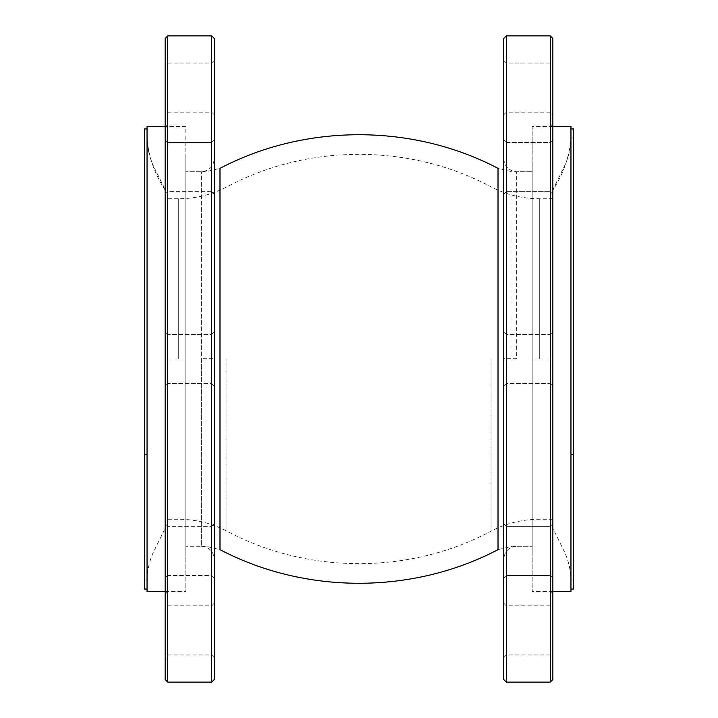 <?xml version="1.0" encoding="UTF-8"?>
<svg xmlns="http://www.w3.org/2000/svg" width="718" height="718" viewBox="0 0 718 718"><rect width="100%" height="100%" fill="white"/><g stroke="black" fill="none" stroke-linecap="round" stroke-linejoin="round"><path stroke-width="0.54" stroke-dasharray="3.59 2.69" d="M185.818 560.462L185.818 157.538L185.818 591.632L185.818 242.684L185.818 591.632L167.725 591.632L167.725 359L167.725 591.632L165.14 594.217L165.14 123.783L165.14 594.217M211.666 526.357L211.666 575.468L211.666 526.357L211.666 575.468L211.666 526.357L167.725 526.357L211.666 526.357L214.251 523.772L211.666 526.357M167.725 526.357L167.725 575.468L167.725 526.357L167.725 550.912L167.725 526.357L165.14 523.772L165.14 578.053L165.14 523.772L165.14 550.912L165.14 523.772L167.725 526.357M214.251 578.053L214.251 523.772L214.251 578.053L214.251 550.912L214.251 578.053L211.666 575.468L167.725 575.468L167.725 550.912L167.725 575.468L165.14 578.053L165.14 550.912L165.14 578.053L167.725 575.468L211.666 575.468L214.251 578.053M167.725 35.9L167.725 157.538C167.725 116.119 167.725 116.119 167.725 157.538L167.725 682.1M185.818 157.538L185.818 242.684L185.818 126.368L167.725 126.368L167.725 157.538M167.725 104.963L167.725 63.04L167.725 104.963M165.14 106.785L165.14 60.456L165.14 106.785M167.725 191.643L167.725 142.532L167.725 191.643L211.666 191.643L211.666 142.532L211.666 191.643L211.666 142.532L211.666 191.643L167.725 191.643L167.725 167.088L167.725 191.643L165.14 194.228L165.14 139.947L167.725 142.532L167.725 167.088L167.725 142.532L165.14 139.947L165.14 194.228L165.14 167.088L165.14 194.228L167.725 191.643M167.725 376.367L167.725 334.444L167.725 376.367M165.14 378.189L165.14 331.86L165.14 378.189M211.666 376.367L211.666 334.444L211.666 376.367M214.251 339.811L214.251 386.14L214.251 339.811M214.251 194.228L211.666 191.643L214.251 194.228L214.251 139.947L214.251 194.228M211.666 104.963L211.666 63.04L211.666 104.963M214.251 68.407L214.251 114.736L214.251 68.407M165.14 679.515L165.14 38.485M165.14 649.593L165.14 603.264L165.14 649.593M165.14 167.088L165.14 139.947L165.14 167.088M214.251 550.912L214.251 523.772L214.251 550.912M211.666 682.1L211.666 35.9M214.251 358.722L214.251 559.187L214.251 358.722L201.327 358.74L201.327 546.263L201.327 171.737L201.327 546.263C209.18 547.035 213.488 551.343 214.251 559.187M214.251 545.617L214.251 523.772M214.251 167.088L214.251 139.947L214.251 167.088M214.251 611.215L214.251 657.544L214.251 611.215M214.251 38.485L214.251 679.515M167.725 613.037L167.725 654.96L167.725 613.037M211.666 613.037L211.666 654.96L211.666 613.037M532.182 560.462L532.182 157.538L532.182 591.632L532.182 242.684L532.182 591.632L550.275 591.632L550.275 157.538C550.275 116.119 550.275 116.119 550.275 157.538L550.275 591.632L552.86 594.217L552.86 359L552.86 594.217M506.334 575.468L506.334 526.357L506.334 575.468L506.334 526.357L506.334 575.468L550.275 575.468L550.275 526.357L506.334 526.357L550.275 526.357L550.275 575.468L550.275 550.912L550.275 575.468L552.86 578.053L552.86 523.772L552.86 578.053L552.86 550.912L552.86 578.053L550.275 575.468L506.334 575.468L503.749 578.053L503.749 523.772L506.334 526.357L503.749 523.772L503.749 578.053L503.749 523.772L503.749 578.053L506.334 575.468M552.86 126.368L532.182 126.368L532.182 242.684L532.182 126.368L550.275 126.368L550.275 157.538M552.86 679.515L552.86 38.485M550.275 70.229L550.275 112.152L550.275 70.229M552.86 68.407L552.86 114.736L552.86 68.407M550.275 142.532L550.275 191.643L550.275 142.532L550.275 167.088L550.275 142.532L552.86 139.947L550.275 142.532L506.334 142.532L506.334 191.643L506.334 142.532L506.334 191.643L506.334 142.532L503.749 139.947L503.749 194.228L506.334 191.643L550.275 191.643L506.334 191.643L503.749 194.228L503.749 139.947L503.749 167.088L503.749 139.947L506.334 142.532L550.275 142.532M552.86 139.947L552.86 194.228L552.86 139.947M550.275 341.633L550.275 383.556L550.275 341.633M552.86 339.811L552.86 386.14L552.86 339.811M506.334 341.633L506.334 383.556L506.334 341.633M503.749 378.189L503.749 331.86L503.749 378.189M506.334 70.229L506.334 112.152L506.334 70.229M503.749 106.785L503.749 60.456L503.749 106.785M552.86 611.215L552.86 657.544L552.86 611.215M552.86 167.088L552.86 194.228L552.86 167.088M552.86 550.912L552.86 523.772L552.86 550.912M550.275 550.912L550.275 526.357L550.275 550.912M506.334 682.1L506.334 35.9M550.275 35.9L550.275 682.1M532.182 126.368L532.182 157.538M503.749 358.722L503.749 559.187L503.749 158.813L503.749 358.722L516.673 358.74L516.673 171.737L516.673 359M503.749 167.088L503.749 194.228L503.749 167.088M503.749 649.593L503.749 603.264L503.749 649.593M503.749 38.485L503.749 679.515M550.275 167.088L550.275 191.643L550.275 167.088M550.275 647.771L550.275 605.848L550.275 647.771M506.334 647.771L506.334 605.848L506.334 647.771M532.182 359L532.182 171.737L532.182 546.263L532.182 359L550.275 359M185.818 359L185.818 171.737L185.818 546.263L185.818 359L167.725 359M165.14 359L165.14 198.742L165.14 359M144.462 138.655L144.462 580L144.462 138L147.046 138C147.253 147.154 149.138 155.959 152.701 164.422L165.14 189.696L165.14 528.304L152.799 553.407C149.182 561.925 147.271 570.783 147.046 580L147.046 138.655C148.554 156.596 154.585 173.783 165.14 190.198L165.14 454.656M147.046 138L147.046 580L144.462 580L147.046 580M147.046 589.047L147.046 128.953L147.046 589.047M147.046 591.632L147.046 126.368M144.462 128.953L144.462 589.047M552.86 359L552.86 198.742L552.86 359M570.954 580L573.538 580L573.538 138.655L573.538 580L570.954 580L570.954 138C570.747 147.154 568.862 155.959 565.299 164.422L552.86 189.696L552.86 528.304L565.201 553.407C568.818 561.925 570.729 570.783 570.954 580L570.954 138.655C569.446 156.596 563.415 173.783 552.86 190.198L552.86 454.656M570.954 589.047L570.954 128.953L570.954 589.047M570.954 591.632L570.954 126.368M573.538 128.953L573.538 589.047M570.954 138L573.538 138L573.538 138.655M165.14 591.632L185.818 591.632M201.327 359L201.327 546.263L185.818 546.263L205.976 546.263L205.976 171.737L205.976 546.263L219.977 549.656L219.977 168.344L205.976 171.737L185.818 171.737L201.327 171.737C209.18 170.965 213.488 166.657 214.251 158.813M512.024 359L512.024 171.737L512.024 359M503.749 158.813C504.512 166.657 508.82 170.965 516.673 171.737L532.182 171.737L512.024 171.737L498.023 168.344L498.023 549.656L512.024 546.263L532.182 546.263L516.673 546.263C508.82 547.035 504.512 551.343 503.749 559.187M144.462 454.485L147.046 454.485M178.701 359L178.701 198.742L178.701 359M226.951 359L226.951 531.158L226.951 359M491.049 359L491.049 531.158L491.049 359M539.299 359L539.299 198.742L539.299 359M573.538 454.485L570.954 454.485M167.725 126.368L165.14 123.783M214.251 60.456L211.666 63.04L167.725 63.04L165.14 60.456M214.251 114.736L211.666 112.152L167.725 112.152L165.14 114.736M167.725 334.444L165.14 331.86L167.725 334.444L211.666 334.444L214.251 331.86L211.666 334.444L167.725 334.444M167.725 383.556L165.14 386.14L167.725 383.556L211.666 383.556L214.251 386.14L211.666 383.556L167.725 383.556M211.666 142.532L167.725 142.532L211.666 142.532L214.251 139.947L211.666 142.532M214.251 603.264L211.666 605.848L167.725 605.848L165.14 603.264M214.251 657.544L211.666 654.96L167.725 654.96L165.14 657.544M550.275 126.368L552.86 123.783M503.749 114.736L506.334 112.152L550.275 112.152L552.86 114.736M503.749 60.456L506.334 63.04L550.275 63.04L552.86 60.456M550.275 191.643L552.86 194.228L550.275 191.643M550.275 383.556L552.86 386.14L550.275 383.556L506.334 383.556L503.749 386.14L506.334 383.556L550.275 383.556M550.275 334.444L552.86 331.86L550.275 334.444L506.334 334.444L503.749 331.86L506.334 334.444L550.275 334.444M550.275 526.357L552.86 523.772L550.275 526.357M503.749 657.544L506.334 654.96L550.275 654.96L552.86 657.544M503.749 603.264L506.334 605.848L550.275 605.848L552.86 603.264M552.86 198.742L539.299 198.742C522.255 198.68 506.172 194.713 491.049 186.842C410.05 143.528 307.95 143.528 226.951 186.842C211.828 194.713 195.745 198.68 178.701 198.742L165.14 198.742M552.86 519.258L539.299 519.258C522.255 519.32 506.172 523.287 491.049 531.158C410.05 574.472 307.95 574.472 226.951 531.158C211.828 523.287 195.745 519.32 178.701 519.258L165.14 519.258M185.818 126.368L165.14 126.368M552.86 591.632L532.182 591.632"/><path stroke-width="1.08" d="M167.725 35.9L165.14 38.485L165.14 679.515L167.725 682.1L167.725 35.9L211.666 35.9L211.666 682.1L167.725 682.1M214.251 559.187L214.251 545.617M214.251 523.772L214.251 358.722M211.666 682.1L214.251 679.515L214.251 38.485L211.666 35.9M550.275 35.9L552.86 38.485L552.86 679.515L550.275 682.1L550.275 35.9L506.334 35.9L506.334 682.1L550.275 682.1M506.334 682.1L503.749 679.515L503.749 38.485L506.334 35.9M165.14 126.368L147.046 126.368L147.046 591.632L165.14 591.632M147.046 128.953L144.462 128.953L144.462 589.047L147.046 589.047M552.86 126.368L570.954 126.368L570.954 591.632L552.86 591.632M570.954 128.953L573.538 128.953L573.538 589.047L570.954 589.047M219.977 168.344L219.977 549.656C305.509 594.477 412.491 594.477 498.023 549.656L498.023 168.344C412.491 123.523 305.509 123.523 219.977 168.344"/></g></svg>

